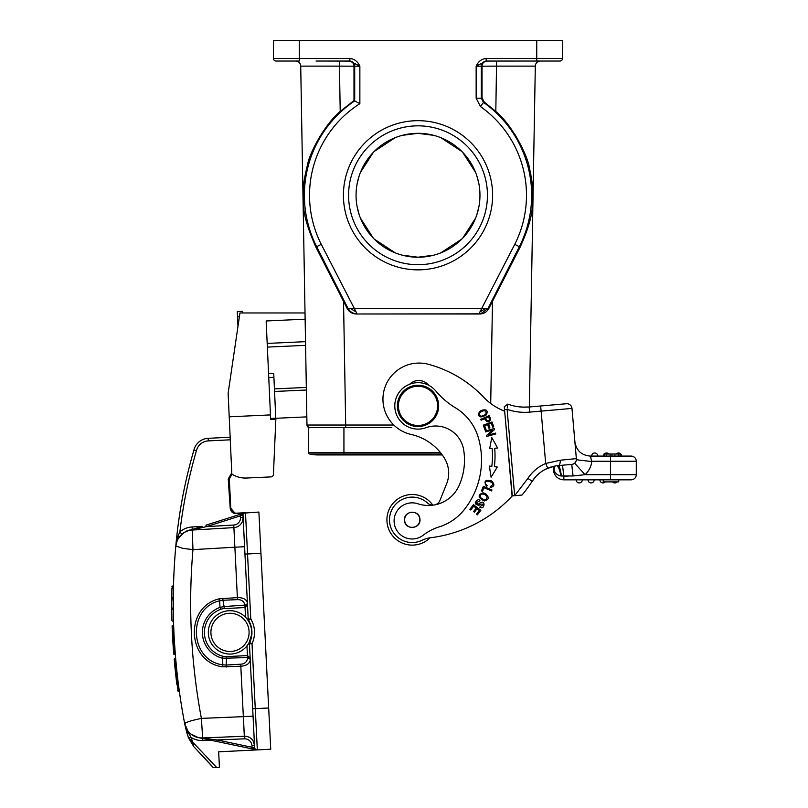 <?xml version="1.0" encoding="UTF-8"?>
<svg xmlns="http://www.w3.org/2000/svg" width="808" height="808" viewBox="0 0 808 808"><rect width="100%" height="100%" fill="white"/><g stroke="black" fill="none" stroke-linecap="round" stroke-linejoin="round"><path stroke-width="1.21" d="M243.127 517.352L243.117 517.322A9.807 9.807 0 0 1 233.896 527.604L234.876 547.198L192.961 549.642L182.76 548.349L175.811 545.986A641.825 641.825 0 0 0 184.689 723.726L188.314 737.431L193.829 746.683L213.453 767.59M243.269 520.271L243.44 523.746M243.844 531.735L243.945 533.866M234.542 539.976L233.896 527.604L192.264 530.048C185.739 530.654 180.881 533.805 177.709 539.502L176.225 543.501M179.326 691.173A641.825 641.825 0 0 0 184.699 723.736A17.554 17.554 0 0 0 185.466 726.513A17.554 17.554 0 0 1 184.699 723.726L186.294 722.453L192.031 720.524L201.394 718.393L243.349 716.645L244.329 736.24A9.807 9.807 0 0 1 254.53 745.552A9.807 9.807 0 0 0 244.329 736.24L243.733 723.867M193.647 746.016L192.587 741.542A99.879 99.879 90 0 1 191.011 737.34L186.345 729.21L184.689 723.726L187.931 731.008C191.759 735.735 196.667 738.058 202.656 737.957L244.329 736.24A9.807 9.807 0 0 1 254.53 745.552L254.621 747.44A2.586 2.586 0 0 0 257.328 749.895L256.873 749.915M254.207 739.128L254.379 742.602M253.803 731.179L253.692 728.897L253.803 731.179M253.237 719.706L253.066 716.403L253.237 719.706M252.288 748.925A5.161 5.161 0 0 0 252.864 750.117L218.655 751.824L219.433 767.287L213.241 767.6L193.829 746.683L188.416 737.724M186.587 731.846L187.436 734.704M188.254 737.25L193.829 746.683L188.314 737.431L185.779 728.725L186.981 730.654M199.667 737.886L198.334 737.603A17.554 17.554 0 0 1 186.375 728.553A17.554 17.554 0 0 0 198.324 737.603L200.99 738.159M184.709 723.786L185.779 728.725M174.407 641.38L175.316 654.359A641.825 641.825 0 0 1 173.326 612.09M173.498 585.901A641.825 641.825 0 0 1 175.811 546.006A502.313 502.313 0 0 1 193.91 450.086L196.405 450.753A12.908 12.908 0 0 1 208.302 440.905L211.272 440.754M175.316 654.359L173.73 654.036L175.316 654.359A641.825 641.825 0 0 0 176.508 667.549L175.669 658.641L174.538 658.702L178.124 691.022L174.538 658.702L174.972 667.782M178.326 683.578A641.825 641.825 0 0 0 178.851 687.628M174.932 649.369L174.982 650.046M177.77 688.386L178.164 691.295L179.336 691.254L178.316 683.477M173.276 607.263L173.286 608.778M171.73 606.768L172.175 609.363L173.296 609.303L173.276 607.141M173.266 604.334L173.377 591.153M173.427 588.547L173.488 586.376M173.326 594.031L173.296 597.264M173.518 621.059L172.387 621.12L173.518 621.059L173.296 609.131M173.286 608.848L173.276 607.656M176.528 542.39L177.588 539.734M180.386 535.674L179.295 536.977L178.012 536.007L179.245 537.047L181.406 534.654M176.245 543.42L175.811 546.006A502.313 502.313 0 0 1 176.528 538.603A502.313 502.313 0 0 0 175.811 546.006L178.012 536.007L179.881 531.876L181.891 534.229A17.554 17.554 147.9 0 1 187.708 530.927M176.356 540.259L176.194 541.915M176.114 542.713L175.982 544.178L176.114 542.713M177.033 534.007L176.73 536.694M176.72 536.845L177.033 534.027M211.141 438.178L208.171 438.32A15.483 15.483 0 0 0 193.91 450.086A502.313 502.313 -90 0 0 177.336 531.371A502.313 502.313 0 0 1 193.91 450.086A15.483 15.483 0 0 1 208.171 438.32A15.483 15.483 0 0 0 193.91 450.086A502.313 502.313 -90 0 0 177.336 531.371A502.313 502.313 0 0 1 193.91 450.086A15.483 15.483 0 0 1 208.171 438.32L230.149 437.229M237.976 326.351L237.299 311.534L242.451 311.302L237.299 311.534M231.785 472.892L228.23 478.962L230.219 508.323C230.825 511.787 232.825 513.555 236.219 513.615L258.883 512.06L270.731 749.218L257.328 749.895A2.586 2.586 0 0 1 254.621 747.44A2.586 2.586 0 0 0 256.661 749.844A2.586 2.586 0 0 1 254.621 747.44L249.44 643.814L250.147 657.954L247.45 655.581L246.965 645.885M306.838 416.867L275.791 418.291M300.717 66.125L306.979 425.028L300.717 66.125L339.431 66.125L300.717 66.125A5.161 5.161 0 0 0 295.556 61.044M316.059 61.044L349.874 61.044L359.863 66.216C357.782 61.499 354.449 58.913 349.874 58.469L349.874 61.044L348.904 61.044C352.157 61.529 353.854 63.236 353.995 66.165L353.995 100.515L340.219 111.453C325.442 123.351 309.413 153.096 307.646 164.266C304.475 177.002 303 186.173 303.222 191.759C304.434 203.747 299.586 209.757 315.867 247.097L343.531 301.313L345.693 425.028L306.979 425.028A2.586 2.586 0 0 0 309.565 427.563L309.585 427.563M330.28 121.887L321.311 134.088M320.321 135.653L313.464 148.51M303.162 193.829L303.141 195.263M303.384 202.444L303.293 201.051M303.202 198.829L303.162 197.546M540.471 61.044A5.161 5.161 0 0 0 535.31 66.125L496.597 66.125L535.31 66.125A5.161 5.161 0 0 1 540.471 61.044A5.161 5.161 0 0 0 535.31 66.125L529.361 406.969L553.005 404.899L529.149 406.99L566.378 403.737A5.161 5.161 0 0 1 571.973 408.424L576.377 458.823A5.161 5.161 0 0 1 571.69 464.418L557.783 465.63M514.868 134.32L522.2 147.723M524.695 153.52L526.705 158.964M529.028 166.579L530.21 171.478M530.614 173.397L530.967 175.215M531.361 177.437L531.513 178.396M531.684 179.517L531.947 181.426M532.068 182.396L532.25 184.032M532.381 185.274L532.492 186.517M532.785 191.102L532.876 194.465M531.634 211.625L531.462 212.746M520.362 246.692L492.496 301.313L490.709 403.495M495.809 111.453L496.597 61.044L519.968 61.044L486.012 61.075C483.123 61.58 481.568 63.297 481.316 66.216L481.316 98.182L483.507 102.394L484.204 102.02L495.809 111.453C512.848 125.493 528.19 157.146 529.381 167.963C532.119 180.76 533.28 189.86 532.876 195.263C531.654 205.05 535.209 213.817 520.16 247.097L514.746 244.349L478.861 313.999L356.308 313.999L480.73 313.827L488.072 308.343L347.955 308.343L348.975 309.959C351.026 312.353 353.752 313.706 357.166 313.999L321.271 244.349A108.474 108.474 0 0 1 359.863 103.687L354.702 100.899L354.702 66.216A5.161 5.161 90 0 0 349.541 61.044M496.597 61.044L510.181 61.044M391.819 427.563L308.313 427.563L308.313 452.44L440.31 452.44M343.935 454.924L317.675 454.924A34.067 34.067 177.4 0 1 309.494 453.945L343.935 453.945L343.935 454.924L442.229 454.924A52.813 52.813 0 0 1 444.471 458.277A52.813 52.813 0 0 0 411.131 434.451A36.138 36.138 0 0 1 383.083 402.354A36.138 36.138 0 0 1 428.503 364.317A118.736 118.736 0 0 1 483.679 397.223A56.782 56.782 0 0 0 504.667 411.201L512.292 495.91A134.219 134.219 0 0 1 429.704 537.855A25.816 25.816 0 0 0 422.241 540.209A22.715 22.715 0 0 1 389.587 521.806A22.715 22.715 0 0 0 422.241 540.209M317.968 454.924A34.067 34.067 -2.6 0 1 309.494 453.945A1.545 1.545 0 0 1 308.313 452.44M339.279 427.563L335.189 427.563M402.334 135.34L418.009 133.32L433.694 135.34M440.815 137.673L461.812 151.46M462.691 152.348L475.609 172.468M476.912 176.073L478.922 183.992M478.922 206.535L476.912 214.463M475.609 218.069L462.691 238.178M461.812 239.067L440.815 252.864M433.694 255.197L418.009 257.217L402.334 255.197M395.213 252.864L374.205 239.067M373.336 238.178L360.419 218.069M359.116 214.463L357.096 206.535M357.096 183.992L359.116 176.073M360.419 172.468L373.336 152.348M374.205 151.46L395.213 137.673M418.009 257.217A61.943 61.943 0 0 0 479.962 195.263A61.943 61.943 0 0 0 418.009 133.32A61.943 61.943 0 0 0 356.065 195.263A61.943 61.943 0 0 0 418.009 257.217M418.009 264.701A69.427 69.427 0 0 1 348.581 195.263A69.427 69.427 0 0 1 418.009 125.836A69.427 69.427 0 0 1 487.446 195.263A69.427 69.427 0 0 1 418.009 264.701M418.009 269.862A74.599 74.599 0 0 1 343.42 195.263A74.599 74.599 0 0 1 418.009 120.675A74.599 74.599 0 0 1 492.607 195.263A74.599 74.599 0 0 1 418.009 269.862M486.153 61.044L486.153 58.469C481.568 58.913 478.235 61.499 476.154 66.216L486.153 61.044L559.974 61.044A2.586 2.586 0 0 0 562.55 58.469A2.586 2.586 0 0 1 559.974 61.044L548.359 61.044M299.283 40.4L299.283 61.044L276.053 61.044A2.586 2.586 0 0 1 273.468 58.469L273.468 40.4L562.55 40.4L562.55 58.469A2.586 2.586 0 0 1 559.974 61.044A2.586 2.586 0 0 0 562.55 58.469L536.744 58.469L536.744 40.4M487.113 61.044C483.861 61.529 482.164 63.236 482.033 66.165L482.033 97.798L481.316 98.182L476.154 98.182L476.154 66.216L496.597 66.125M484.204 102.02L482.033 97.798M478.861 313.999L479.72 313.999C483.851 313.847 486.921 311.959 488.931 308.343L492.496 301.313M343.531 301.313L347.097 308.343C349.106 311.959 352.177 313.847 356.308 313.999M353.995 100.515L354.702 100.899A113.635 113.635 0 0 0 316.675 246.682L315.867 247.097M325.836 61.044L349.672 61.105M355.813 311.797L350.521 308.545M348.975 309.959L348.884 308.424M485.517 308.545L480.184 311.817M480.73 313.827L479.346 313.211M429.987 537.825A25.29 25.29 0 0 1 387.143 523.17A25.29 25.29 0 0 1 432.825 505.151A25.29 25.29 0 0 0 387.143 523.18M389.587 521.806A22.715 22.715 0 0 1 427.594 503.111A7.747 7.747 0 0 0 433.128 505.151M440.027 500.283A7.747 7.747 0 0 1 435.169 504.798A7.747 7.747 0 0 0 440.027 500.283L446.662 483.699A28.391 28.391 0 0 0 444.471 458.277M417.857 503.768A33.552 33.552 0 0 0 459.096 485.547A62.771 62.771 0 0 0 463.641 449.733A28.391 28.391 0 0 0 425.937 427.715A23.23 23.23 0 0 1 394.859 407.737A23.23 23.23 0 0 1 435.855 391.011A77.437 77.437 0 0 0 455.369 407.767A51.621 51.621 0 0 1 478.174 437.158A79.81 79.81 0 0 1 464.246 509.666A51.621 51.621 0 0 1 439.269 526.836A51.621 51.621 0 0 0 423.2 535.219A18.069 18.069 0 0 1 394.153 522.362A18.069 18.069 0 0 1 417.857 503.768M428.725 385.275A12.908 12.908 0 0 0 409.717 384.184M480.73 419.382L481.124 420.241L484.568 418.696C487.325 422.816 489.365 422.938 490.668 419.059L489.214 415.585L480.73 419.382M483.992 487.739L491.537 490.921L491.941 489.971L483.386 486.355L481.477 490.88L482.477 491.315L483.992 487.739M486.093 429.765L484.618 425.654L487.588 424.584L488.931 428.28L489.951 427.917L488.618 424.22L491.294 423.251L492.718 427.2L493.749 426.826L492.011 421.988L483.265 425.149L485.063 430.139L486.093 429.765M491.82 466.368L489.335 466.065L491.113 477.265L497.263 467.024L494.375 466.671A89.567 89.567 0 0 0 494.698 448.258L497.597 448.006L491.809 437.562L489.638 448.692L492.123 448.48A86.981 86.981 0 0 1 491.82 466.368M490.234 486.487L490.183 487.547C494.486 486.618 494.981 484.426 491.658 480.972C485.174 479.316 483.467 481.144 486.537 486.477L487.163 485.588L485.739 484.255C482.073 478.185 498.688 482.659 490.234 486.487M476.205 508.091L473.549 511.545L474.417 512.201L477.063 508.757L479.326 510.494L476.488 514.171L477.356 514.847L480.831 510.333L473.468 504.667L469.882 509.323L470.751 509.989L473.7 506.161L476.205 508.091M481.083 410.484L479.245 411.959C477.71 417.362 480.114 418.322 486.436 414.827C488.234 410.353 486.446 408.909 481.083 410.484M485.295 493.496L483.022 492.819C477.467 494.91 477.902 497.617 484.315 500.96C489.194 499.687 489.517 497.203 485.295 493.496M479.487 503.334L478.346 504.263L476.084 502.829L479.538 501.041L479.992 500.162L478.346 499.617C474.064 502.324 474.256 504.232 478.922 505.333L480.366 504.192C484.043 503.919 484.012 504.636 480.285 506.333L479.821 507.222C484.921 510.585 485.911 498.395 479.487 503.334M488.517 435.017L494.567 429.492L494.314 428.553L485.345 431.017L485.588 431.886L492.627 429.957L486.578 435.492L486.83 436.421L495.789 433.957L495.556 433.088L488.517 435.017M404.495 520.453C404.949 530.513 421.16 529.089 419.938 519.19C419.483 509.131 403.273 510.555 404.495 520.453M419.231 516.544A7.747 7.747 0 0 1 419.675 521.887M418.504 524.341A7.747 7.747 0 0 1 416.736 526.109M405.202 523.099A7.747 7.747 0 0 1 404.757 517.756M405.929 515.302A7.747 7.747 0 0 1 407.697 513.534M418.968 516.302A7.615 7.615 0 0 1 415.736 526.574A7.615 7.615 0 0 1 405.464 523.342A7.615 7.615 0 0 1 408.696 513.07A7.615 7.615 0 0 1 418.968 516.302M419.817 426.452A20.644 20.644 0 0 1 397.445 407.686A20.644 20.644 0 0 1 416.211 385.315A20.644 20.644 0 0 1 438.582 404.081A20.644 20.644 0 0 1 419.817 426.452M416.302 386.345A19.614 19.614 0 0 1 437.552 404.172A19.614 19.614 0 0 1 419.726 425.422A19.614 19.614 0 0 1 398.475 407.596A19.614 19.614 0 0 1 416.302 386.345M513.393 405.818L513.292 405.788A49.046 49.046 0 0 1 507.747 404.091L504.283 406.737L512.08 495.91L521.988 495.062A140.925 140.925 0 0 0 532.209 481.235L532.391 480.942M559.59 465.469L558.207 465.59A5.161 2.454 85 0 0 560.207 460.237L545.693 463.459A39.754 39.754 0 0 0 527.876 478.427L514.656 495.688L516.241 495.567L514.656 495.688L507.101 409.343L504.525 409.565M504.283 406.737L507.747 404.091L507.252 408M507.535 405.778L507.727 404.303M513.292 405.788A49.046 49.046 0 0 1 507.747 404.091A49.046 49.046 0 0 0 529.149 406.99L529.594 412.131A54.207 54.207 0 0 1 507.101 409.343M518.564 406.767L523.998 407.171M529.078 407L522.392 407.111M553.207 466.408L553.561 470.397L553.207 466.408L545.228 469.387M562.166 476.104L561.449 476.013M568.378 476.064L563.843 476.164L562.509 465.236M563.267 470.559L563.832 476.094M572.933 474.872L572.175 467.59M614.888 454.015L612.02 454.015L612.02 456.086L614.888 456.086L614.888 454.015L620.1 454.015L620.1 456.086L631.119 456.086A5.161 5.161 0 0 1 636.28 461.247L636.28 474.67A5.161 5.161 0 0 1 631.119 479.831L563.843 479.831A10.322 10.322 57.5 0 1 553.561 470.397L554.116 470.357C555.379 473.538 557.682 475.397 561.015 475.952L573.034 475.962L585.002 474.67A20.644 20.644 0 0 0 591.769 461.509L579.346 460.136C576.468 459.681 575.478 459.176 576.356 458.601L560.207 460.237M553.389 466.357L554.116 470.357L554.581 466.105M553.682 468.064L553.924 466.246M536.169 476.205L540.653 472.246M555.672 465.913L547.713 468.216A34.582 34.582 0 0 0 532.209 481.235A140.925 140.925 0 0 1 521.988 495.062M561.449 465.307L560.853 465.358M565.56 464.954L568.62 464.681M536.189 476.185L540.744 472.175M545.309 469.347L549.955 467.347M573.579 463.873L572.862 464.176M571.741 464.408L573.034 475.962M576.397 459.005L575.892 453.197M590.87 457.621L590.335 456.086C581.548 455.338 576.407 450.632 574.902 441.946L574.902 441.925C576.407 450.632 581.548 455.338 590.335 456.086L591.769 461.509M631.119 456.086A5.161 5.161 0 0 1 636.28 461.247A5.161 5.161 0 0 0 631.119 456.086L590.335 456.086M614.888 456.086L618.655 456.086L618.655 454.015M603.95 454.015L603.95 456.086L604.667 456.086L604.667 454.015L603.95 454.015L605.293 454.015M591.628 456.086L597.829 456.086A3.101 3.101 0 0 0 594.728 452.985A3.101 3.101 0 0 0 591.628 456.086A3.101 3.101 -90 0 1 594.728 452.985A3.101 3.101 0 0 0 591.628 456.086A3.101 3.101 -90 0 1 594.728 452.985A3.101 3.101 0 0 1 597.829 456.086M612.02 454.015L610.07 454.015L610.07 456.086M610.07 454.015L604.667 454.015M618.474 452.985A3.101 3.101 0 0 1 621.574 456.086A3.101 3.101 0 0 0 616.171 454.015A3.101 3.101 -90 0 1 618.474 452.985A3.101 3.101 0 0 0 616.171 454.015A3.101 3.101 -90 0 1 618.474 452.985M606.606 452.985A3.101 3.101 121 0 1 608.909 454.015A3.101 3.101 121 0 0 606.606 452.985A3.101 3.101 -108 0 0 604.293 454.015A3.101 3.101 -91.3 0 1 606.606 452.985A3.101 3.101 -108 0 0 604.293 454.015A3.101 3.101 -91.3 0 1 606.606 452.985M603.505 456.086A3.101 3.101 -91.3 0 1 603.95 454.48A3.101 3.101 -108 0 0 603.505 456.086A3.101 3.101 -91.3 0 1 603.95 454.48A3.101 3.101 -108 0 0 603.505 456.086M636.28 461.247L610.474 461.247L610.474 474.67L585.002 474.67L574.639 463.156M561.015 475.952C559.641 469.397 558.217 465.994 556.763 465.751L558.207 465.59C559.358 465.923 560.429 469.397 561.419 476.013M517.423 495.466L514.656 495.688L511.09 454.924M519.18 495.304L521.463 495.112M509.01 460.823L512.08 495.91L513.009 495.829M512.08 495.93L508.495 454.924M603.243 479.831L603.243 481.891L618.736 481.891L618.736 479.831M614.858 482.921A3.101 3.101 0 0 0 617.171 481.891A3.101 3.101 90 0 1 614.858 482.921A3.101 3.101 0 0 1 612.555 481.891A3.101 3.101 0 0 0 617.171 481.891A3.101 3.101 90 0 1 614.858 482.921M602.99 482.921A3.101 3.101 0 0 0 605.293 481.891A3.101 3.101 90 0 1 602.99 482.921A3.101 3.101 0 0 1 599.889 479.831A3.101 3.101 0 0 0 605.293 481.891A3.101 3.101 90 0 1 602.99 482.921M591.113 482.921A3.101 3.101 0 0 0 594.213 479.831A3.101 3.101 90 0 1 591.113 482.921A3.101 3.101 0 0 1 588.022 479.831A3.101 3.101 0 0 0 591.113 482.921A3.101 3.101 0 0 0 594.213 479.831A3.101 3.101 90 0 1 591.113 482.921M579.245 482.921A3.101 3.101 0 0 0 582.336 479.831A3.101 3.101 90 0 1 579.245 482.921A3.101 3.101 0 0 1 576.144 479.831A3.101 3.101 0 0 0 579.245 482.921A3.101 3.101 0 0 0 582.336 479.831A3.101 3.101 90 0 1 579.245 482.921M607.828 479.316L610.474 479.316M489.628 419.382C488.325 421.756 486.971 421.372 485.568 418.251L488.598 416.888L489.628 419.382M497.597 448.006L491.809 437.562L489.638 448.692L490.557 448.612M494.698 448.258L495.991 448.147M481.235 416.272C478.578 415.272 478.679 413.625 481.538 411.343L484.507 410.525C487.386 412.898 486.295 414.817 481.235 416.272M480.295 497.304C479.77 494.334 481.255 493.375 484.78 494.435L487.062 496.526C486.507 500.576 484.255 500.829 480.295 497.304M305.02 312.969L239.946 312.969L228.129 393.264L229.209 416.807L270.468 414.918L266.155 320.968L305.131 319.18M305.586 345.349L267.347 347.107L305.586 345.349M306.323 387.436L274.437 388.901M306.373 390.011L274.558 391.476M270.63 418.473L275.781 418.231L275.841 419.372L273.427 474.458A2.586 2.586 0 0 1 270.973 476.902L246.491 478.033A24.775 24.775 0 0 1 231.835 474.044L229.209 416.807M275.781 418.231L273.72 373.306L268.569 373.538M275.841 419.372L270.68 419.604L270.468 414.918M273.569 471.832L273.427 474.458M270.973 476.902L246.491 478.033M176.548 538.441A502.313 502.313 0 0 1 193.91 450.086A502.313 502.313 0 0 0 176.548 538.441L176.528 538.603M191.92 530.068L233.896 527.604L192.264 530.048L192.961 549.642A624.251 624.22 87.1 0 0 201.394 718.393L202.656 737.957L244.329 736.24L202.111 737.977M185.396 722.918L186.042 722.574M245.45 512.726L236.199 513.201C233.098 512.959 231.29 511.333 230.785 508.293C231.239 511.403 233.047 513.04 236.199 513.191L245.299 512.737M247.501 604.929L245.046 607.555L224.2 608.596L224.099 606.566L247.501 604.929L248.208 619.059L243.026 515.433A2.586 2.586 0 0 1 245.481 512.726L244.178 512.817M243.743 513.393L240.461 515.847L240.542 517.453L243.117 517.322A9.807 9.807 0 0 1 233.896 527.604A9.807 9.807 0 0 0 243.117 517.322A9.807 9.807 0 0 1 233.896 527.604A9.807 9.807 0 0 0 243.117 517.322L243.026 515.433A2.586 2.586 0 0 1 245.481 512.726L244.319 513.06M252.864 750.117L257.328 749.895A2.586 2.586 0 0 1 256.671 749.844L255.065 749.077M202.677 738.512L202.757 740.542A20.129 20.129 0 0 1 191.011 737.34L188.88 738.078L216.605 767.428M216.746 741.461L251.712 748.804L198.324 737.603L217.069 739.946L216.746 741.461L210.555 740.168M210.353 740.128L202.556 738.492M252.773 748.996L251.712 748.804L252.823 749.036L252.722 747.541L252.025 747.279L251.712 748.804L254.227 749.329M254.621 747.44L252.722 747.541L256.671 749.844A2.586 2.586 0 0 0 257.328 749.895L255.267 708.646L268.67 707.98M254.51 745.188L251.944 745.683L252.025 747.279L217.069 739.946L244.43 738.825L244.329 736.24A9.807 9.807 0 0 1 254.53 745.552A9.807 9.807 0 0 0 244.329 736.24A9.807 9.807 0 0 1 254.53 745.552L254.49 744.794M253.975 734.523L253.702 729.008M253.389 722.807L253.288 720.797M250.551 665.913L253.278 720.665M198.566 737.643A17.554 17.554 0 0 0 202.656 737.957A17.554 17.554 0 0 1 198.566 737.643M245.531 617.241L244.915 604.97A2.586 2.03 -2.9 0 0 247.389 602.818C246.369 599.243 243.036 597.506 237.401 597.607L219.049 598.859C184.244 607.222 186.971 661.974 222.453 666.822L240.824 666.236C246.4 665.792 249.541 663.732 250.258 660.055A2.586 2.03 177.1 0 0 247.571 658.156L247.551 657.601L250.147 657.954M222.867 598.233L222.937 600.263L219.604 600.798L220.018 607.384L224.099 606.566A569.68 352.783 177.1 0 1 222.937 600.263L237.481 599.637C241.491 599.546 243.966 601.324 244.915 604.97M237.481 599.637L234.876 547.198L244.592 546.713L244.258 540.178L247.076 596.425M243.673 528.412L243.955 533.987L243.673 528.412M246.652 618.484L248.571 620.261A2.586 2.586 0 0 1 248.208 619.059L250.783 618.938L248.571 620.261A23.745 23.745 0 0 1 251.914 631.28A23.745 23.745 0 0 0 248.571 620.261A23.745 23.745 0 0 1 249.682 642.582L252.015 643.683L249.44 643.814A2.586 2.586 0 0 1 249.682 642.582A23.745 23.745 0 0 0 251.914 631.28A23.745 23.745 0 0 1 249.682 642.582L247.955 644.542M248.702 643.35L248.389 643.865L249.44 643.814M251.51 635.108L249.248 642.38M248.208 619.059L247.157 619.12L247.501 619.564M245.612 617.332L246.107 617.857M247.47 645.218L246.985 645.855M251.662 631.3A21.685 21.685 0 0 1 231.088 654.036A21.685 21.685 0 0 1 208.353 633.462A21.685 21.685 0 0 1 228.927 610.727A21.685 21.685 0 0 1 251.662 631.3A21.685 21.685 0 0 1 231.088 654.036A21.685 21.685 0 0 1 208.353 633.462M224.2 608.596A12.14 12.14 -11.5 0 0 220.705 609.293A24.573 24.573 72.2 0 0 223.059 656.278A12.14 12.14 -173.6 0 0 226.604 656.621L247.45 655.581L247.551 657.601L222.584 658.247L222.816 664.832C189.506 660.681 186.88 608.262 219.604 600.798L219.049 598.859M226.301 667.065L226.179 665.035L222.816 664.832L222.453 666.822M226.604 656.621L226.179 665.035L240.703 664.216C244.703 663.934 246.996 661.914 247.571 658.156M198.394 737.613L200.869 737.946M195.991 529.826L191.86 529.614L188.001 530.836L206.404 526.634L240.461 515.847L241.137 515.524L241.077 514.029L205.939 525.16L206.404 526.634L233.744 525.028L233.896 527.604A9.807 9.807 0 0 0 243.117 517.322L243.157 518.059M202.111 526.361L192.082 526.957L192.264 530.048A17.554 17.554 0 0 0 191.637 530.099A17.554 17.554 0 0 1 192.264 530.048L195.799 529.836M190.537 530.24A17.554 17.554 0 0 0 188.284 530.745A17.554 17.554 0 0 1 190.537 530.24M201.919 526.432L191.88 529.604M188.001 530.836L191.86 529.614M192.486 529.412L191.961 529.583M201.849 526.452L199.475 527.2M244.329 512.999L205.939 525.16M198.112 528.442L192.718 529.634M240.461 515.847L239.996 514.373M244.43 543.481L244.481 544.461M253.167 718.352L253.288 720.716M236.219 513.615L236.199 513.191C233.098 512.959 231.29 511.333 230.785 508.293L229.31 478.902L230.785 508.293L234.906 513.09M188.931 732.21L187.456 730.351M198.344 737.603L190.809 733.997M193.536 735.835L190.456 733.704M242.531 312.969L242.451 311.302M173.548 625.372L172.114 625.846L172.518 635.25A643.38 643.38 90 0 1 172.114 625.846L172.619 637.199M173.639 625.372L172.114 625.846L173.639 652.844M172.761 625.412L172.165 627.058M172.175 627.341L172.518 625.422A642.966 642.966 90 0 0 174.174 654.409L173.73 654.036A643.38 643.38 90 0 1 172.518 635.25L172.589 636.633M173.629 652.692L173.73 654.036A643.38 643.38 -90 0 1 172.518 635.25L172.579 636.482M176.841 684.174L174.154 659.146M174.73 665.348L176.154 678.558M176.821 684.023L176.922 684.81M176.316 665.661L176.487 667.347M177.204 674.185L177.578 677.417M177.598 677.599L177.235 674.397M172.649 637.855L172.518 635.25A643.38 643.38 90 0 1 172.114 625.846L172.124 626.15M172.801 640.411L172.993 643.582M172.629 637.32L172.589 636.553M173.053 644.633L172.912 642.269M172.427 633.432L172.458 633.987M172.437 633.573L172.357 631.876M172.114 625.846L172.862 641.582M171.74 608.515L171.74 597.617L173.286 597.567M172.326 586.012L172.276 588.244M171.761 595.193L171.781 594.264A643.38 643.38 90 0 0 171.761 595.153A643.38 643.38 90 0 1 171.781 594.304L171.791 593.658A643.38 643.38 90 0 1 171.801 592.971L171.74 597.758M171.72 605.051L171.892 588.194M171.72 600.647L171.72 603.222M171.72 604.657L171.73 606.788M171.73 607.091L171.72 605.788M171.72 603.596L171.72 602.132M172.154 597.627L171.72 601.94M171.72 600.768L171.72 604.556M171.771 594.648L171.811 592.001M171.821 591.658L171.801 592.446M171.801 592.506L171.781 593.759M171.771 594.557L171.74 597.506M173.336 593.87L173.356 592.426M173.397 590.315L173.427 588.638M171.73 598.728L171.72 601.99M171.872 589.183L171.72 601.627M171.771 594.597L171.791 593.314M171.74 597.112A643.38 643.38 90 0 1 171.761 596.011A643.38 643.38 90 0 0 171.74 597.112L171.74 597.617M171.953 620.726L171.801 613.484L171.953 620.726M172.266 588.254L171.872 588.79M171.872 588.891L171.761 595.658M171.761 610.989L171.73 608.01M171.73 607.99L171.72 605.626M171.751 596.708L171.73 598.597M171.882 588.648L171.73 599.183M171.72 606.323L171.73 607.444M173.356 614.009L173.346 613.242M173.286 607.778L173.276 607.222M321.271 244.349L316.675 246.682L347.955 308.343L347.097 308.343M177.699 539.512C182.84 532.492 187.688 529.341 192.264 530.048A17.554 17.554 147.9 0 0 191.668 530.088M190.496 530.24A17.554 17.554 147.9 0 0 188.314 530.745M192.082 526.957A20.644 20.644 147.9 0 0 179.881 531.876A499.728 499.728 0 0 1 196.405 450.753M208.171 438.32L208.302 440.905L230.27 439.805M239.41 316.605L237.532 316.696M241.653 513.848L240.279 513.332A5.676 5.676 -88.3 0 0 240.006 514.373M340.219 111.453L339.431 66.125L359.863 66.216L359.863 103.687M348.904 61.044L339.431 61.044L339.431 66.125M393.809 425.028L345.693 425.028L345.693 427.563M343.935 427.563L343.935 453.945L441.501 453.945M325.715 453.945A34.067 34.067 177.4 0 1 322.402 454.581M486.153 58.469L536.744 58.469L536.744 61.044M476.154 98.182L480.528 106.616A108.474 108.474 0 0 1 514.746 244.349M273.468 58.469L349.874 58.469M480.528 106.616L483.507 102.394A113.635 113.635 0 0 1 519.352 246.682L488.072 308.343L488.931 308.343M527.876 478.427L532.209 481.235L536.118 476.255M532.209 481.235A34.582 34.582 0 0 1 547.713 468.216L545.693 463.459L541.118 411.12L529.594 412.131M563.843 476.164L563.843 479.831A10.322 10.322 57.5 0 1 553.561 470.397M571.973 408.424L541.118 411.12L540.663 405.98M610.474 479.831L610.474 474.67L636.28 474.67A5.161 5.161 0 0 1 631.119 479.831M592.143 461.247L610.474 461.247L610.474 456.086M606.677 456.086L606.677 454.015M554.005 469.801L554.45 466.135M267.185 343.42L305.525 341.663M273.902 377.316L268.751 377.558M231.967 474.124L229.31 478.902L232.017 474.165L229.31 478.902L230.785 508.293L229.31 478.902L230.785 508.293L230.219 508.323M245.481 512.726L247.541 553.975L244.955 554.096M260.944 553.298L247.541 553.975L250.783 618.938A26.331 26.331 0 0 1 252.015 643.683L255.267 708.646L252.692 708.778M202.757 740.542L210.757 740.209M240.703 664.216L243.349 716.645L253.056 716.161M253.621 741.906L254.52 745.542A9.807 9.807 0 0 0 244.329 736.24L244.43 738.825A7.232 7.232 0 0 1 251.944 745.683M249.076 631.422A19.099 19.099 0 0 1 230.957 651.45A19.099 19.099 0 0 1 210.928 633.331A19.099 19.099 0 0 1 229.048 613.302A19.099 19.099 0 0 1 249.076 631.422M223.069 656.278L222.584 658.247A26.603 26.603 72.2 0 1 220.018 607.384L220.705 609.293M241.885 522.604A9.807 9.807 -48.1 0 1 239.017 525.796M240.542 517.453A7.232 7.232 0 0 1 233.744 525.028M243.026 515.433L241.137 515.524M244.582 546.622L246.531 585.497M230.442 475.417L229.31 478.902L228.23 478.962M172.458 634.118L173.73 654.036A643.38 643.38 -90 0 1 172.518 635.25A643.38 643.38 90 0 0 173.73 654.036L173.75 654.217M171.791 593.658A643.38 643.38 90 0 1 171.801 592.971L171.811 591.941M243.844 531.805L243.794 530.765M243.622 527.331L243.481 524.473M243.319 521.322L243.218 519.291M253.591 726.745L253.863 732.22M254.015 735.401L254.167 738.27M254.288 740.855L254.328 741.552M306.979 425.028C308.383 427.341 309.262 428.19 309.605 427.563M309.494 453.945L316.867 454.914L335.36 454.924M534.957 477.548L535.845 476.548M541.259 471.811L541.996 471.296M542.279 471.115L544.996 469.509M550.016 467.327L550.834 467.064M575.639 450.349L575.468 448.43M575.104 444.238L575.054 443.612M576.367 458.661L576.074 455.359M575.952 453.985L575.397 447.541M575.145 444.723L574.983 442.824M573.731 463.792L574.306 463.428M254.126 749.309L254.823 749.45M255.813 749.662L256.56 749.824M253.581 726.624L253.853 732.109M254.025 735.543L254.167 738.401M254.288 740.785L254.429 743.582M204.586 738.916L202.364 738.451M244.592 546.713L244.359 542.077M244.056 536.128L243.784 530.654M243.632 527.472L243.481 524.604M243.359 522.019L243.218 519.241M243.137 517.665L242.511 521.241M203.404 738.663L202.414 738.462M192.94 529.27L194.364 528.816M242.925 513.444L242.42 513.605M241.895 513.767L241.198 513.989M243.208 513.353L241.844 513.787M231.502 510.676L230.785 508.293M187.547 730.472L187.921 730.987M201.98 737.977L202.626 737.957M172.963 643.158L172.478 634.401M173.043 644.43L173.104 645.42M172.316 630.886L172.559 636.108M172.75 639.653L173.053 644.572M173.013 643.915L173.104 645.36M176.689 683.002L176.366 680.346M176.558 681.962L176.639 682.598M178.164 691.315L177.709 690.729M176.639 682.538L176.407 680.69M176.386 680.538L176.013 677.346M173.73 654.036L173.053 644.663M172.377 632.25L172.266 629.654M173.498 585.851L171.932 586.497M171.72 602.748L171.72 605.212M171.72 606.374L171.73 598.809M171.852 589.779L171.892 588.093M171.72 605.465L171.73 607.172M171.72 603.495L171.72 601.788M171.801 613.484L171.751 610.06M171.74 597.001L171.751 596.476M171.73 599.233L171.72 606.071M171.72 606.263L171.751 609.444"/></g></svg>
